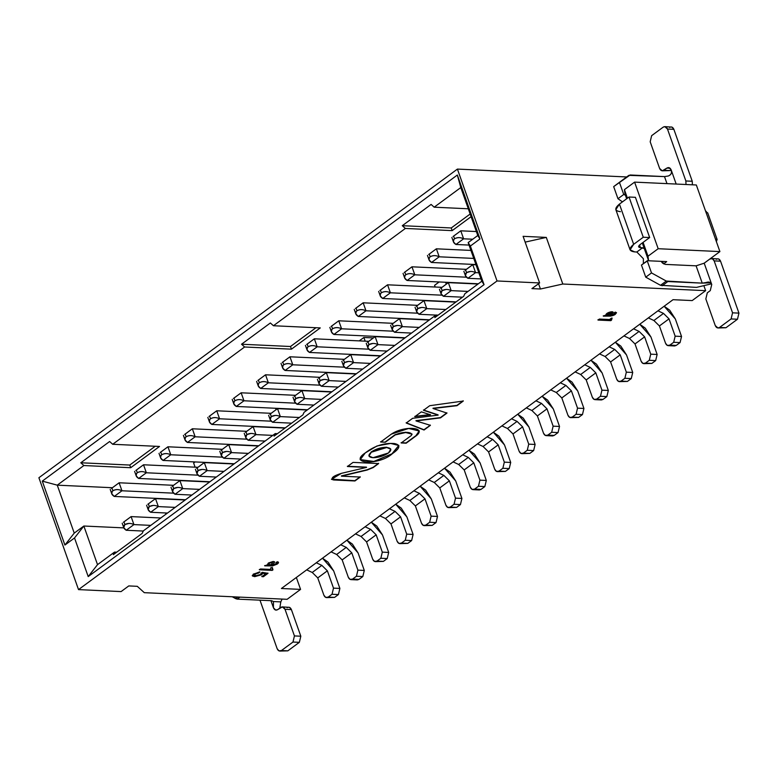 <?xml version="1.0" encoding="UTF-8"?>
<svg xmlns="http://www.w3.org/2000/svg" width="778" height="778" viewBox="0 0 778 778"><rect width="100%" height="100%" fill="white"/><g stroke="black" fill="none" stroke-linecap="round" stroke-linejoin="round"><path stroke-width="1.17" d="M468.161 242.6L477.77 235.51L468.161 242.6L470.369 246.043L479.977 238.953L477.77 235.51L460.79 187.566L434.173 207.191L468.307 208.786L434.173 207.191L460.79 187.566L477.77 235.51L479.977 238.953L470.369 246.043L468.161 242.6L481.835 281.218L468.161 242.6M471.098 216.673L452.183 230.628L405.357 228.45L273.438 325.739L320.264 327.917L291.439 349.166L244.613 346.998L112.693 444.277L159.529 446.455L130.704 467.714L83.878 465.536L57.261 485.161L112.411 487.728L57.261 485.161L83.878 465.536L80.805 462.774L109.63 441.515L112.693 444.277L244.613 346.998L241.54 344.226L270.365 322.977L273.438 325.739L405.357 228.45L402.284 225.688L431.109 204.429L434.173 207.191L431.109 204.429L402.284 225.688L405.357 228.45L452.183 230.628L471.098 216.673M193.625 463.027L195.113 461.928L193.625 463.027L195.093 467.179L193.625 463.027M359.241 340.881L363.871 337.477L373.391 337.915L363.871 337.477L359.241 340.881M434.581 285.332L439.152 281.957L434.581 285.332L435.184 287.024L434.581 285.332M275.266 433.56L277.425 433.657L275.266 433.56L143.356 530.849L275.266 433.56L274.08 436.127L275.266 433.56M304.091 412.301L436.011 315.022L438.17 315.119L436.011 315.022L304.091 412.301L302.905 414.869L274.08 436.127L302.905 414.869L304.091 412.301M464.836 293.763L481.835 281.218L484.052 284.66L470.369 246.043L484.052 284.66L88.206 576.586L74.523 537.968L64.914 545.047L42.284 481.125L457.338 175.031L479.977 238.953L457.338 175.031L460.79 187.566L457.338 175.031L42.284 481.125L57.261 485.161L74.241 533.105L83.849 526.025L123.838 527.883L83.849 526.025L97.522 564.643L114.531 552.098L116.69 552.205L114.531 552.098L97.522 564.643L88.206 576.586L484.052 284.66L481.835 281.218L464.836 293.763L463.649 296.33L434.824 317.589L436.011 315.022L434.824 317.589L463.649 296.33L464.836 293.763M453.623 236.113L460.78 230.813L476.36 231.543L460.78 230.813L453.088 236.483L453.623 236.113L454.566 238.778L453.623 236.113L453.088 236.483L460.78 230.813L463.61 238.807L455.918 244.477L469.037 245.08L455.918 244.477L463.61 238.807L472.732 239.225L463.61 238.807C460.304 237.222 457.289 237.212 454.566 238.778C452.563 240.791 453.01 242.687 455.918 244.477L453.457 241.909L453.807 239.517M429.213 254.114L436.37 248.814L470.933 250.419L436.37 248.814L428.688 254.484L429.213 254.114L430.156 256.779L429.213 254.114L428.688 254.484L436.37 248.814L439.2 256.798L431.518 262.468L475.932 264.539L431.518 262.468L439.2 256.798L473.763 258.413L439.2 256.798C435.904 255.223 432.889 255.213 430.156 256.779C428.153 258.782 428.61 260.679 431.518 262.468L429.048 259.91L429.398 257.518M404.813 272.106L411.97 266.805L466.392 269.344L411.97 266.805L404.288 272.475L404.813 272.106L405.756 274.77L404.813 272.106L404.288 272.495L411.97 266.805L414.8 274.799L407.108 280.469L478.373 283.785L407.108 280.469L414.8 274.799L466.392 277.201L414.8 274.799C411.494 273.214 408.479 273.204 405.756 274.77C403.753 276.783 404.2 278.68 407.108 280.469L404.648 277.902L404.998 275.519M380.413 290.106L387.561 284.806L441.982 287.335L387.561 284.806L379.878 290.476L380.413 290.106L381.356 292.771L380.413 290.106L379.878 290.476L387.561 284.806L390.391 292.8L382.708 298.47L456.122 301.883L382.708 298.47L390.391 292.8L441.982 295.193L390.391 292.8C387.094 291.215 384.079 291.205 381.356 292.771C379.353 294.774 379.8 296.681 382.708 298.47L380.238 295.903L380.588 293.51M356.003 308.107L363.161 302.807L417.582 305.336L363.161 302.807L355.478 308.477L356.003 308.107L356.946 310.762L356.003 308.107L355.478 308.477L363.161 302.807L365.991 310.792L358.308 316.461L429.563 319.777L358.308 316.461L365.991 310.792L417.582 313.194L365.991 310.792C362.684 309.206 359.669 309.197 356.946 310.772C354.943 312.775 355.4 314.672 358.308 316.461L355.838 313.904L356.188 311.511M331.603 326.099L338.761 320.799L393.172 323.327L338.761 320.799L331.068 326.468L331.603 326.099L332.546 328.763L331.603 326.099L331.068 326.468L338.761 320.799L341.591 328.793L333.898 334.462L405.153 337.769L333.898 334.462L341.591 328.793L393.172 331.195L341.591 328.793C338.284 327.207 335.269 327.198 332.546 328.763C330.543 330.776 330.99 332.673 333.898 334.462L331.438 331.895L331.778 329.512M307.193 344.1L314.351 338.8L368.772 341.328L314.351 338.8L306.668 344.469L307.193 344.1L308.137 346.764L307.193 344.1L306.668 344.469L314.351 338.8L317.181 346.794L309.498 352.453L380.753 355.77L309.498 352.453L317.181 346.794L368.772 349.186L317.181 346.794C313.884 345.208 310.869 345.199 308.137 346.764C306.133 348.768 306.59 350.674 309.498 352.453L307.028 349.896L307.378 347.503M282.793 362.091L289.951 356.791L344.372 359.329L289.951 356.791L282.258 362.46L282.793 362.091L283.737 364.756L282.793 362.091L282.258 362.46L289.951 356.791L292.781 364.785L285.088 370.454L356.343 373.771L285.088 370.454L292.781 364.785L344.372 367.187L292.781 364.785C289.474 363.2 286.46 363.19 283.737 364.756C281.733 366.769 282.181 368.665 285.088 370.454L282.628 367.887L282.978 365.504M258.384 380.092L265.541 374.792L319.962 377.32L265.541 374.792L257.858 380.461L258.384 380.092L259.327 382.757L258.384 380.092L257.858 380.461L265.541 374.792L268.371 382.786L260.688 388.455L331.943 391.762L260.688 388.455L268.371 382.786L319.962 385.178L268.371 382.786C265.074 381.201 262.06 381.191 259.327 382.757C257.324 384.77 257.781 386.666 260.688 388.455L258.218 385.888L258.568 383.496M233.983 398.093L241.141 392.793L295.562 395.321L241.141 392.793L233.458 398.462L233.983 398.093L234.927 400.758L233.983 398.093L233.458 398.472L241.141 392.793L243.971 400.777L236.288 406.447L307.543 409.763L236.288 406.447L243.971 400.777L295.562 403.179L243.971 400.777C240.665 399.202 237.65 399.192 234.927 400.758C232.923 402.761 233.381 404.657 236.288 406.447L233.818 403.889L234.168 401.497M209.583 416.084L216.741 410.784L271.152 413.312L216.741 410.784L209.049 416.454L209.583 416.084L210.527 418.749L209.583 416.084L209.049 416.454L216.741 410.784L219.571 418.778L211.879 424.448L285.293 427.861L211.879 424.448L219.571 418.778L271.152 421.18L219.571 418.778C216.265 417.193 213.25 417.183 210.527 418.749C208.523 420.762 208.971 422.658 211.879 424.448L209.418 421.88L209.759 419.498M185.174 434.085L192.331 428.785L246.752 431.313L192.331 428.785L184.649 434.455L185.174 434.085L186.117 436.75L185.174 434.085L184.649 434.455L192.331 428.785L195.161 436.779L187.479 442.449L258.734 445.755L187.479 442.449L195.161 436.779L246.752 439.171L195.161 436.779C191.865 435.194 188.85 435.184 186.117 436.75C184.114 438.753 184.571 440.659 187.479 442.449L185.008 439.881L185.358 437.489M202.144 469.416L198.098 470.573L197.155 467.909L196.63 468.278L204.313 462.609L234.003 463.989L204.313 462.609L207.143 470.602L223.976 471.39L207.143 470.602L199.46 476.272L216.294 477.05L199.46 476.272L207.143 470.602L204.313 462.609L197.155 467.909L198.098 470.573C201.016 469.037 204.031 469.046 207.143 470.602M226.554 451.415L222.498 452.582L221.555 449.917L221.03 450.287L228.713 444.617L258.403 445.998L228.713 444.617L231.543 452.611L248.386 453.389L231.543 452.611L223.86 458.271L240.694 459.059L223.86 458.271L231.543 452.611L228.713 444.617L221.555 449.917L222.498 452.582C225.416 451.036 228.431 451.046 231.543 452.611M250.954 433.424L246.908 434.581L245.965 431.916L245.43 432.286L253.122 426.616L284.972 428.094L253.122 426.616L255.952 434.61L272.786 435.388L255.952 434.61L248.26 440.28L265.104 441.058L248.26 440.28L255.952 434.61L253.122 426.616L245.965 431.916L246.908 434.581C249.826 433.045 252.84 433.054 255.952 434.61M275.354 415.423L271.308 416.58L270.365 413.925L269.84 414.285L277.522 408.625L307.213 410.006L277.522 408.625L280.352 416.609L299.345 417.494L280.352 416.609L272.67 422.279L291.662 423.164L272.67 422.279L280.352 416.609L277.522 408.625L270.365 413.925L271.308 416.58C274.226 415.044 277.24 415.053 280.352 416.609M299.763 397.432L295.718 398.589L294.774 395.924L294.24 396.294L301.932 390.624L331.623 392.005L301.932 390.624L304.762 398.618L321.596 399.396L304.762 398.618L297.07 404.288L313.913 405.066L297.07 404.288L304.762 398.618L301.932 390.624L294.774 395.924L295.718 398.589C298.626 397.043 301.64 397.052 304.762 398.618M324.163 379.431L320.118 380.588L319.175 377.923L318.649 378.293L326.332 372.623L356.023 374.004L326.332 372.623L329.162 380.617L345.996 381.405L329.162 380.617L321.479 386.287L338.313 387.065L321.479 386.287L329.162 380.617L326.332 372.623L319.175 377.923L320.118 380.588C323.035 379.051 326.05 379.061 329.162 380.617M348.573 361.43L344.518 362.597L343.575 359.932L343.049 360.302L350.732 354.632L380.432 356.013L350.732 354.632L353.562 362.616L370.406 363.404L353.562 362.616L345.879 368.286L362.713 369.073L345.879 368.286L353.562 362.616L350.732 354.632L343.575 359.932L344.518 362.597C347.435 361.05 350.45 361.06 353.562 362.616M372.973 343.438L368.928 344.596L367.984 341.931L367.449 342.301L375.142 336.631L404.832 338.012L375.142 336.631L377.972 344.625L394.806 345.403L377.972 344.625L370.279 350.295L387.123 351.072L370.279 350.295L377.972 344.625L375.142 336.631L367.984 341.931L368.928 344.596C371.845 343.059 374.86 343.069 377.972 344.625M397.373 325.437L393.328 326.595L392.384 323.93L391.859 324.3L399.542 318.63L429.232 320.011L399.542 318.63L402.372 326.624L419.216 327.412L402.372 326.624L394.689 332.294L411.523 333.081L394.689 332.294L402.372 326.624L399.542 318.63L392.384 323.93L393.328 326.595C396.245 325.058 399.26 325.068 402.372 326.624M421.783 307.436L417.737 308.603L416.794 305.939L416.259 306.308L423.952 300.639L455.801 302.117L423.952 300.639L426.782 308.633L445.775 309.508L426.782 308.633L419.089 314.293L435.933 315.08L419.089 314.293L426.782 308.633L423.952 300.639L416.794 305.939L417.737 308.603C420.645 307.057 423.66 307.067 426.782 308.633M446.183 289.445L442.137 290.602L441.194 287.938L440.669 288.307L448.352 282.638L478.042 284.019L448.352 282.638L451.182 290.632L468.016 291.41L451.182 290.632L443.499 296.301L462.492 297.186L443.499 296.301L451.182 290.632L448.352 282.638L441.194 287.938L442.137 290.602C445.055 289.066 448.07 289.076 451.182 290.632M470.593 271.444L466.547 272.611L465.604 269.947L465.069 270.306L472.752 264.646L476.019 264.792L472.752 264.646L475.582 272.631L478.849 272.786L475.582 272.631L467.899 278.3L481.018 278.913L467.899 278.3L475.582 272.631L472.752 264.646L465.604 269.947L466.547 272.611C469.455 271.065 472.47 271.075 475.582 272.631M497.035 280.965L457.415 169.089L38.9 477.741L78.52 589.607L497.035 280.965L539.611 282.949L523.098 236.327L546.302 237.407L562.805 284.019L705.636 290.661L704.139 286.44L705.636 290.661L692.187 300.58L673.028 299.695L281.412 588.499L300.571 589.393L287.111 599.313L144.29 592.671L137.288 586.32L128.778 585.922L121.086 591.591L78.52 589.607L38.9 477.741L457.415 169.089L626.669 176.956L457.415 169.089L497.035 280.965L78.52 589.607L121.086 591.591L128.778 585.922L137.288 586.32L144.29 592.671L287.111 599.313L300.571 589.393L296.35 577.48L300.571 589.393L281.412 588.499L673.028 299.695L692.187 300.58L705.636 290.661L562.805 284.019L546.302 237.407L525.15 242.123L546.302 237.407L523.098 236.327L539.611 282.949L531.919 288.609L540.438 289.008L562.805 284.019L540.438 289.008L538.561 283.717L540.438 289.008L531.919 288.609L539.611 282.949L497.035 280.965M470.155 214.018L451.24 227.964L452.183 230.628L451.24 227.964L402.284 225.688L451.24 227.964L470.155 214.018M320.264 327.917L273.438 325.739L270.365 322.977L241.54 344.226L244.613 346.998L291.439 349.166L320.264 327.917M315.985 327.713L290.495 346.502L291.439 349.166L290.495 346.502L241.54 344.226L290.495 346.502L315.985 327.713M143.356 530.849L142.17 533.407L113.345 554.665L114.531 552.098L113.345 554.665L142.17 533.407L143.356 530.849M611.031 312.649L607.336 314.613L610.818 312.552M454.566 238.778C457.454 237.241 460.469 237.251 463.61 238.807L460.78 230.813L453.088 236.483M430.156 256.779C433.054 255.242 436.069 255.252 439.2 256.798L436.37 248.814L428.688 254.484M405.756 274.77C408.644 273.234 411.659 273.243 414.8 274.799L411.97 266.805L404.288 272.475M381.356 292.771C384.244 291.235 387.259 291.244 390.391 292.8L387.561 284.806L379.878 290.476M356.946 310.772C359.835 309.236 362.849 309.245 365.991 310.792L363.161 302.807L355.478 308.477M332.546 328.763C335.435 327.227 338.449 327.237 341.591 328.793L338.761 320.799L331.068 326.468M308.137 346.764C311.035 345.228 314.049 345.238 317.181 346.794L314.351 338.8L306.668 344.469M283.737 364.756C286.625 363.229 289.64 363.229 292.781 364.785L289.951 356.791L282.258 362.46M259.327 382.757C262.225 381.22 265.24 381.23 268.371 382.786L265.541 374.792L257.858 380.461M234.927 400.758C237.815 399.221 240.83 399.231 243.971 400.777L241.141 392.793L233.458 398.462M210.527 418.749C213.415 417.212 216.43 417.222 219.571 418.778L216.741 410.784L209.049 416.454M186.117 436.75C189.015 435.213 192.03 435.223 195.161 436.779L192.331 428.785L184.649 434.455M198.098 470.573C196.066 472.518 196.513 474.424 199.46 476.272L196.96 473.627L198.098 470.573M197.155 467.909L196.63 468.278M222.498 452.582C220.466 454.527 220.923 456.423 223.86 458.271L221.36 455.636L222.498 452.582M221.555 449.917L221.03 450.287M246.908 434.581C244.876 436.526 245.323 438.422 248.26 440.28L245.76 437.635L246.908 434.581M245.965 431.916L245.43 432.286M271.308 416.58C269.276 418.535 269.723 420.431 272.67 422.279L270.17 419.634L271.308 416.58M270.365 413.925L269.84 414.285M295.718 398.589C293.676 400.534 294.133 402.43 297.07 404.288L294.57 401.643L295.718 398.589M294.774 395.924L294.24 396.294M320.118 380.588C318.085 382.533 318.533 384.439 321.479 386.287L318.98 383.642L320.118 380.588M319.175 377.923L318.649 378.293M344.518 362.597C342.485 364.542 342.942 366.438 345.879 368.286L343.38 365.65L344.518 362.597M343.575 359.932L343.049 360.302M368.928 344.596C366.895 346.541 367.342 348.437 370.279 350.295L367.78 347.649L368.928 344.596M367.984 341.931L367.449 342.301M393.328 326.595C391.295 328.54 391.752 330.446 394.689 332.294L392.19 329.648L393.328 326.595M392.384 323.93L391.859 324.3M417.737 308.603C415.695 310.548 416.152 312.445 419.089 314.293L416.59 311.657L417.737 308.603M416.794 305.939L416.259 306.308M442.137 290.602C440.105 292.547 440.552 294.444 443.499 296.301L441 293.656L442.137 290.602M441.194 287.938L440.669 288.307M466.547 272.611C464.505 274.556 464.962 276.453 467.899 278.3L465.4 275.655L466.547 272.611M465.604 269.947L465.069 270.306M696.329 184.989L719.903 251.586L703.73 263.509L719.903 251.586L658.178 248.717L647.996 256.225L648.619 260.776L666.707 261.612L663.624 263.888L666.707 261.612L648.619 260.776L642.307 242.96L648.619 260.776L647.996 256.225L643.095 242.376L647.996 256.225L658.178 248.717L719.903 251.586L696.329 184.989L634.595 182.12L696.329 184.989M616.458 312.678L610.399 315.839L603.339 316.14L605.984 314.964C605.595 312.416 615.651 310.169 612.529 313.32L611.323 314.983L612.889 315.012C614.776 314.127 615.126 313.476 613.92 313.067C615.233 313.359 614.883 314.011 612.889 315.012L611.226 314.711L612.879 312.056L612.529 313.32L612.947 312.182L603.339 316.14L610.497 316.101L616.536 312.707L615.223 312.104L613.92 313.067L614.659 313.184M613.92 313.067L615.223 312.104C616.721 313.845 615.145 315.178 610.497 316.101L605.226 315.596L610.497 316.101L612.461 315.528M605.226 315.596L603.251 315.878L605.226 315.596M611.508 320.137L610.701 320.39L612.004 317.998L610.798 320.662L598.019 320.069L599.381 319.058L609.534 319.534L611.304 318.221L612.091 318.26L611.508 320.137L612.091 318.26L611.304 318.221L609.534 319.534L599.381 319.058L598.019 320.069L610.798 320.662L611.508 320.137L610.886 319.622M610.701 320.39L597.932 319.797L610.701 320.39M625.035 194.179L624.413 189.638L634.595 182.12L658.178 248.717L634.595 182.12L624.413 189.638L626.66 198.769L625.035 194.179M612.947 315.362L615.155 314.127M615.583 313.797L616.195 313.213M696.466 287.393L660.522 285.302L645.74 277.172L641.451 265.055L645.74 277.172L660.522 285.302L696.466 287.393L711.462 283.844L696.466 287.393M643.357 263.645L643.396 258.724L636.832 252.004L634.702 251.907L636.832 252.004L643.396 258.724L643.357 263.645M622.458 201.862L617.965 198.73L613.677 186.613L623.09 179.601L613.677 186.613L617.965 198.73L622.458 201.862M666.989 183.627L664.5 176.596L628.857 175.351L619.434 182.363L623.732 194.481L625.395 195.19L623.732 194.481L617.965 198.73L623.732 194.481L619.434 182.363L613.677 186.613L630.131 174.992L664.5 176.596L668.273 176.013L664.5 176.596L666.989 183.627M620.455 211.684C614.649 210.935 614.309 208.407 619.424 204.099L629.032 197.019L635.412 197.311L649.659 237.533L640.051 244.623L638.582 246.684L640.469 247.657L639.535 245.031L640.469 247.657L644.252 248.464L642.599 247.754L636.832 252.004L642.599 247.754L640.469 247.657C638.145 247.355 638.009 246.344 640.051 244.623L649.659 237.533L643.27 237.241L633.662 244.321C628.546 248.629 628.896 251.158 634.702 251.907L630.083 249.855L633.662 244.321L619.424 204.099L615.836 209.632L630.083 249.855M648.424 260.222L647.218 260.805L651.507 272.922L666.289 281.053L702.233 283.143L696.096 265.823L665.239 264.394L661.144 261.359L662.564 263.12L665.239 264.394L696.096 265.823L704.197 263.188L709.867 259.006L704.197 263.188L696.096 265.823L702.233 283.143L667.864 281.539L662.097 285.789L667.864 281.539L666.289 281.053L660.522 285.302L666.289 281.053L651.507 272.922L645.74 277.172L651.507 272.922L647.218 260.805L641.451 265.055L648.424 260.222M627.438 198.186L624.413 189.638L627.438 198.186M707.785 213.094L705.617 211.227M715.507 239.167L717.121 239.439L716.382 241.637M610.779 313.894L609.913 315.148L607.365 314.75L611.168 312.999L610.779 313.894C610.273 312.231 609.193 312.61 607.55 315.041L609.913 315.148L610.779 313.894M665.55 343.263L659.413 325.943L653.899 320.507L648.337 317.901L653.899 320.507L659.413 325.943L665.55 343.263C666.581 345.529 668.02 346.161 669.839 345.131L667.388 345.461L665.55 343.263M668.214 345.656L674.604 345.957L676.228 345.422L669.839 345.131L673.69 342.291L675.158 336.174L669.022 318.863L663.508 313.417L657.945 310.811L663.508 313.417L669.022 318.863L675.158 336.174L681.538 336.475L675.343 318.97L664.149 306.231L669.654 310.13L675.343 318.97L681.538 336.475L680.069 342.592L676.228 345.422L673.038 345.276M616.74 379.256L610.604 361.935L605.09 356.499L599.537 353.893L605.09 356.499L610.604 361.935L616.74 379.256C617.771 381.531 619.21 382.154 621.038 381.123L618.578 381.453L616.74 379.256M619.414 381.648L627.418 381.424L621.038 381.123L624.88 378.293L626.348 372.166L620.212 354.856L614.698 349.41L609.145 346.803L614.698 349.41L620.212 354.856L626.348 372.166L632.728 372.468L626.533 354.963L615.349 342.232L620.844 346.122L626.533 354.963L632.728 372.468L631.259 378.585L627.418 381.424L624.228 381.269M567.93 415.248L561.804 397.937L556.28 392.491L550.727 389.885L556.28 392.491L561.804 397.937L567.93 415.248C568.971 417.523 570.4 418.146 572.229 417.115L569.778 417.455L567.93 415.248M570.605 417.65L578.608 417.416L572.229 417.115L576.07 414.285L577.539 408.158L571.402 390.848L565.888 385.411L560.335 382.805L565.888 385.411L571.402 390.848L577.539 408.158L583.928 408.46L577.723 390.955L566.54 378.225L572.044 382.115L577.723 390.955L583.928 408.46L582.459 414.577L578.608 417.416L575.419 417.271M519.12 451.24L512.994 433.93L507.48 428.484L501.917 425.877L507.48 428.484L512.994 433.93L519.12 451.24C520.161 453.516 521.591 454.138 523.419 453.117L520.968 453.448L519.12 451.24M521.795 453.642L529.808 453.409L523.419 453.117L527.26 450.277L528.729 444.16L522.602 426.84L517.078 421.404L511.525 418.797L517.078 421.404L522.602 426.84L528.729 444.16L535.118 444.452L528.914 426.947L517.73 414.217L523.234 418.107L528.914 426.947L535.118 444.452L533.65 450.579L529.808 453.409L526.609 453.263M470.311 487.242L464.184 469.922L458.67 464.485L453.107 461.879L458.67 464.485L464.184 469.922L470.311 487.242C471.351 489.508 472.781 490.13 474.609 489.109L472.158 489.44L470.311 487.242M472.985 489.634L479.374 489.936L480.999 489.401L474.609 489.109L478.451 486.269L479.919 480.152L473.792 462.842L468.278 457.396L462.716 454.79L468.278 457.396L473.792 462.842L479.919 480.152L486.308 480.444L480.114 462.939L468.92 450.209L474.424 454.109L480.114 462.939L486.308 480.444L484.84 486.571L480.999 489.401L477.799 489.255M421.511 523.234L415.374 505.914L409.86 500.478L404.297 497.871L409.86 500.478L415.374 505.914L421.511 523.234C422.542 525.51 423.971 526.132 425.799 525.101L423.349 525.432L421.511 523.234M424.175 525.627L432.189 525.403L425.799 525.101L429.651 522.271L431.109 516.145L424.983 498.834L419.468 493.388L413.906 490.782L419.468 493.388L424.983 498.834L431.109 516.145L437.499 516.446L431.304 498.941L420.11 486.211L425.615 490.101L431.304 498.941L437.499 516.446L436.03 522.563L432.189 525.403L428.999 525.247M397.101 541.225L390.974 523.915L385.45 518.469L379.897 515.863L385.45 518.469L390.974 523.915L397.101 541.225C398.142 543.501 399.571 544.123 401.399 543.102L398.949 543.433L397.101 541.225M399.775 543.628L407.789 543.394L401.399 543.102L405.241 540.263L406.709 534.146L400.582 516.825L395.059 511.389L389.506 508.783L395.059 511.389L400.582 516.825L406.709 534.146L413.099 534.437L406.894 516.932L395.71 504.202L401.215 508.092L406.894 516.932L413.099 534.437L411.63 540.564L407.789 543.394L404.589 543.248M445.911 505.233L439.774 487.923L434.26 482.477L428.707 479.87L434.26 482.477L439.774 487.923L445.911 505.233C446.951 507.509 448.381 508.131 450.209 507.1L447.758 507.441L445.911 505.233M448.585 507.635L456.589 507.402L450.209 507.1L454.051 504.27L455.519 498.153L449.383 480.833L443.868 475.397L438.315 472.791L443.868 475.397L449.383 480.833L455.519 498.153L461.908 498.445L455.704 480.94L444.52 468.21L450.024 472.1L455.704 480.94L461.908 498.445L460.44 504.572L456.589 507.402L453.399 507.256M494.72 469.241L488.584 451.93L483.07 446.484L477.517 443.878L483.07 446.484L488.584 451.93L494.72 469.241C495.751 471.517 497.191 472.139 499.019 471.108L496.559 471.439L494.72 469.241M497.395 471.633L505.399 471.41L499.019 471.108L502.86 468.278L504.329 462.151L498.192 444.841L492.678 439.395L487.116 436.789L492.678 439.395L498.192 444.841L504.329 462.151L510.708 462.453L504.514 444.948L493.33 432.218L498.824 436.108L504.514 444.948L510.708 462.453L509.24 468.57L505.399 471.41L502.209 471.254M543.53 433.249L537.394 415.929L531.88 410.492L526.317 407.886L531.88 410.492L537.394 415.929L543.53 433.249C544.561 435.524 545.991 436.147 547.819 435.116L545.368 435.447L543.53 433.249M546.195 435.641L552.584 435.943L554.208 435.408L547.819 435.116L551.67 432.286L553.139 426.159L547.002 408.849L541.488 403.403L535.925 400.796L541.488 403.403L547.002 408.849L553.139 426.159L559.518 426.461L553.323 408.956L542.13 396.226L547.634 400.116L553.323 408.956L559.518 426.461L558.05 432.578L554.208 435.408L551.019 435.262M592.33 397.247L586.204 379.936L580.689 374.49L575.127 371.894L580.689 374.49L586.204 379.936L592.33 397.247C593.371 399.522 594.8 400.145 596.629 399.124L594.178 399.454L592.33 397.247M595.005 399.649L601.394 399.95L603.018 399.415L596.629 399.124L600.47 396.284L601.939 390.167L595.812 372.856L590.298 367.411L584.735 364.804L590.298 367.411L595.812 372.856L601.939 390.167L608.328 390.459L602.133 372.954L590.94 360.224L596.444 364.114L602.133 372.954L608.328 390.459L606.859 396.586L603.018 399.415L599.819 399.27M641.14 361.255L635.013 343.944L629.499 338.498L623.937 335.892L629.499 338.498L635.013 343.944L641.14 361.255C642.181 363.53 643.61 364.153 645.439 363.122L642.988 363.462L641.14 361.255M643.814 363.657L651.828 363.423L645.439 363.122L649.28 360.292L650.748 354.175L644.622 336.855L639.108 331.418L633.545 328.812L639.108 331.418L644.622 336.855L650.748 354.175L657.138 354.467L650.933 336.962L639.749 324.231L645.254 328.121L650.933 336.962L657.138 354.467L655.669 360.593L651.828 363.423L648.628 363.277M708.641 282.083L706.006 282.56L710.615 282.774L702.233 283.143L706.006 282.56C708.865 281.49 710.781 282.132 711.744 284.495L704.197 263.188L711.744 284.495L710.275 290.622L707.299 292.82L705.831 298.937L715.264 325.574C716.305 327.849 717.734 328.472 719.562 327.441L731.087 318.941L732.555 312.824L714.165 260.883C713.125 258.607 711.695 257.985 709.867 259.006L712.317 258.675L714.165 260.883L720.554 261.175L718.707 258.977L711.491 258.481M623.1 179.592L628.857 175.351M669.566 127.456C671.395 126.425 672.824 127.047 673.865 129.323L692.255 181.264L685.865 180.973L667.475 129.031C666.435 126.756 665.005 126.133 663.177 127.154L651.643 135.664L650.184 141.781L659.608 168.418C660.648 170.693 662.078 171.316 663.906 170.285L670.296 170.586L671.181 169.935L676.179 184.055L671.19 169.964C672.066 172.872 671.103 174.894 668.273 176.013C671.083 174.865 672.056 172.842 671.19 169.964L668.895 167.61L666.892 168.097L670.082 168.243L666.892 168.097C668.72 167.066 670.15 167.688 671.19 169.964L670.296 170.586L667.106 170.44M669.022 318.863L659.413 325.943L669.022 318.863M663.508 313.417L653.899 320.507L663.508 313.417M680.069 342.592L681.538 336.475L675.158 336.174L673.69 342.291L680.069 342.592L673.69 342.291L669.839 345.131L676.228 345.422L680.069 342.592M610.604 361.945L620.212 354.856L610.604 361.935M614.698 349.41L605.09 356.499L614.698 349.41M631.259 378.585L632.728 372.468L626.348 372.166L624.88 378.293L631.259 378.585L624.88 378.293L621.038 381.123L627.418 381.424L631.259 378.585M571.402 390.848L561.804 397.937L571.412 390.848M565.888 385.411L556.28 392.491L565.888 385.411M582.459 414.577L583.928 408.46L577.539 408.158L576.07 414.285L582.459 414.577L576.07 414.285L572.229 417.115L578.608 417.416L582.459 414.577M522.602 426.84L512.994 433.93L522.602 426.84M517.078 421.404L507.48 428.484L517.078 421.404M533.65 450.579L535.118 444.452L528.729 444.16L527.26 450.277L533.65 450.579L527.26 450.277L523.419 453.117L529.808 453.409L533.65 450.579M473.792 462.842L464.184 469.922L473.792 462.842M468.278 457.396L458.67 464.485L468.278 457.396M484.84 486.571L486.308 480.444L479.919 480.152L478.451 486.269L484.84 486.571L478.451 486.269L474.609 489.109L480.999 489.401L484.84 486.571M415.374 505.924L424.983 498.834L415.374 505.914M419.468 493.388L409.86 500.478L419.468 493.388M436.03 522.563L437.499 516.446L431.109 516.145L429.651 522.271L436.03 522.563L429.651 522.271L425.799 525.101L432.189 525.403L436.03 522.563M400.582 516.825L390.974 523.915L400.582 516.835M395.059 511.389L385.45 518.469L395.059 511.389M411.63 540.564L413.099 534.437L406.709 534.146L405.241 540.263L411.63 540.564L405.241 540.263L401.399 543.102L407.789 543.394L411.63 540.564M449.383 480.833L439.774 487.923L449.383 480.833M443.868 475.397L434.26 482.477L443.868 475.397M460.44 504.572L461.908 498.445L455.519 498.153L454.051 504.27L460.44 504.572L454.051 504.27L450.209 507.1L456.589 507.402L460.44 504.572M498.192 444.841L488.584 451.93L498.192 444.841M492.678 439.395L483.07 446.484L492.678 439.395M509.24 468.57L510.708 462.453L504.329 462.151L502.86 468.278L509.24 468.57L502.86 468.278L499.019 471.108L505.399 471.41L509.24 468.57M547.002 408.849L537.394 415.929L547.002 408.849M541.488 403.403L531.88 410.492L541.488 403.403M558.05 432.578L559.518 426.461L553.139 426.159L551.67 432.286L558.05 432.578L551.67 432.286L547.819 435.116L554.208 435.408L558.05 432.578M595.812 372.856L586.204 379.936L595.812 372.856M590.298 367.411L580.689 374.49L590.298 367.411M606.859 396.586L608.328 390.459L601.939 390.167L600.47 396.284L606.859 396.586L600.47 396.284L596.629 399.124L603.018 399.415L606.859 396.586M644.622 336.855L635.013 343.944L644.622 336.855M639.108 331.418L629.499 338.498L639.108 331.418M655.669 360.593L657.138 354.467L650.748 354.175L649.28 360.292L655.669 360.593L649.28 360.292L645.439 363.122L651.828 363.423L655.669 360.593M716.256 259.307C718.084 258.277 719.514 258.899 720.554 261.175L738.944 313.116L737.476 319.233L725.942 327.742L722.752 327.596M717.938 327.976L725.942 327.742L719.562 327.441L717.938 327.976L715.264 325.574L705.831 298.937L707.299 292.82L710.275 290.622L711.744 284.495M643.27 237.241L649.659 237.533L635.412 197.311L629.032 197.019L643.27 237.241L629.032 197.019L619.424 204.099L633.662 244.321L643.27 237.241M692.255 181.264L692.381 184.814L692.255 181.264L673.865 129.323L672.017 127.125L664.801 126.629L667.475 129.031L673.865 129.323L667.475 129.031L685.865 180.973L686.001 184.512L685.865 180.973L692.255 181.264M662.282 170.82L670.296 170.586L663.906 170.285L666.892 168.097L662.282 170.82L659.608 168.418L650.184 141.781L651.643 135.664L663.177 127.154L664.801 126.629M737.476 319.233L731.087 318.941L719.562 327.441L725.942 327.742L737.476 319.233L738.944 313.116L732.555 312.824L731.087 318.941L737.476 319.233M732.555 312.824L738.944 313.116L720.554 261.175L714.165 260.883L732.555 312.824M165.938 514.19L165.5 512.955L165.938 514.19M177.744 487.417L173.698 488.574L172.755 485.91L172.22 486.279L179.912 480.61L209.603 481.99L179.912 480.61L182.742 488.603L199.576 489.381L182.742 488.603L175.05 494.273L191.884 495.051L175.05 494.273L182.742 488.603L179.912 480.61L172.755 485.91L173.698 488.574C176.606 487.038 179.621 487.047 182.742 488.603M153.334 505.408L149.288 506.575L148.345 503.911L147.82 504.28L155.503 498.61L185.193 499.991L155.503 498.61L158.333 506.595L175.167 507.382L158.333 506.595L150.65 512.264L167.484 513.052L150.65 512.264L158.333 506.595L155.503 498.61L148.345 503.911L149.288 506.575C152.206 505.029 155.221 505.039 158.333 506.595M128.934 523.409L124.888 524.567L123.945 521.902L123.41 522.271L131.103 516.602L160.793 517.983L131.103 516.602L133.933 524.596L150.767 525.374L133.933 524.596L126.24 530.265L143.259 531.053L126.24 530.265L133.933 524.596L131.103 516.602L123.945 521.902L124.888 524.567C127.806 523.03 130.821 523.04 133.933 524.596M111.964 488.078L119.122 482.778L173.543 485.307L119.122 482.778L111.439 488.448L111.964 488.078L112.907 490.743L111.964 488.078L111.439 488.467L119.122 482.778L121.952 490.772L114.269 496.432L185.524 499.748L114.269 496.432L121.952 490.772L173.543 493.164L121.952 490.772C118.645 489.187 115.63 489.177 112.907 490.743C110.904 492.746 111.361 494.643 114.269 496.432L111.799 493.874L112.149 491.482M136.364 470.077L143.522 464.777L197.943 467.306L143.522 464.777L135.839 470.447L136.364 470.077L137.307 472.742L136.364 470.077L135.839 470.447L143.522 464.777L146.352 472.771L138.669 478.441L209.924 481.747L138.669 478.441L146.352 472.771L197.943 475.173L146.352 472.771C143.055 471.186 140.04 471.176 137.307 472.742C135.304 474.755 135.761 476.651 138.669 478.441L136.199 475.873L136.549 473.481M160.774 452.086L167.931 446.786L222.352 449.314L167.931 446.786L160.239 452.446L160.774 452.086L161.717 454.741L160.774 452.086L160.239 452.446L167.931 446.786L170.761 454.77L163.069 460.44L234.324 463.756L163.069 460.44L170.761 454.77L222.352 457.172L170.761 454.77C167.455 453.185 164.44 453.175 161.717 454.741C159.714 456.754 160.161 458.65 163.069 460.44L160.608 457.882L160.958 455.49M159.529 446.455L112.693 444.277L109.63 441.515L80.805 462.774L83.878 465.536L130.704 467.714L159.529 446.455M155.24 446.251L129.761 465.05L130.704 467.714L129.761 465.05L80.805 462.774L129.761 465.05L155.24 446.251M83.849 526.025L74.241 533.105L64.914 545.047L74.523 537.968L83.849 526.025L74.523 537.968L88.206 576.586L97.522 564.643L83.849 526.025M74.241 533.105L57.261 485.161L42.284 481.125L64.914 545.047L74.241 533.105M173.698 488.574C171.656 490.519 172.113 492.416 175.05 494.273L172.551 491.628L173.698 488.574M172.755 485.91L172.22 486.279M149.288 506.575C147.256 508.52 147.703 510.417 150.65 512.264L148.151 509.629L149.288 506.575M148.345 503.911L147.82 504.28M124.888 524.567C122.846 526.511 123.303 528.408 126.24 530.265L123.741 527.62L124.888 524.567M123.945 521.902L123.41 522.271M112.907 490.743C115.796 489.206 118.81 489.216 121.952 490.772L119.122 482.778L111.439 488.448M137.307 472.742C140.205 471.205 143.22 471.215 146.352 472.771L143.522 464.777L135.839 470.447M161.717 454.741C164.605 453.214 167.62 453.224 170.761 454.77L167.931 446.786L160.239 452.446M271.6 600.713L237.241 599.118L232.262 596.755L235.656 598.632L237.844 597.018L235.656 598.632L237.241 599.118L239.945 597.115L237.241 599.118L271.6 600.713L273.457 601.55L280.8 601.89L282.093 599.079L280.8 601.89L279.817 608.036L280.8 601.89L273.457 601.55L271.61 600.713M270.939 600.684L273.438 607.744L273.457 601.55L273.438 607.744L275.723 610.088L277.727 609.612C275.898 610.642 274.469 610.01 273.438 607.744L270.939 600.684M287.092 607.715C288.92 606.684 290.359 607.307 291.39 609.582L300.823 636.219L299.355 642.336L287.831 650.846L284.631 650.69M279.817 651.069L287.831 650.846L281.441 650.544L287.831 650.846L299.355 642.336L292.975 642.045L299.355 642.336L300.823 636.219L294.434 635.918L300.823 636.219L291.39 609.582L285.011 609.281L294.434 635.918L292.975 642.045L281.441 650.544L278.991 650.875L277.143 648.677L259.969 600.169L277.143 648.677C278.184 650.953 279.613 651.575 281.441 650.544L292.975 642.045L294.434 635.918L285.011 609.281C283.97 607.005 282.54 606.383 280.712 607.414L277.727 609.612L282.336 606.889L285.011 609.281L291.39 609.582L289.542 607.375L282.336 606.889M372.701 559.226L366.564 541.916L361.05 536.47L355.488 533.864L361.05 536.47L366.564 541.916L372.701 559.226C373.732 561.502 375.171 562.124 376.999 561.094L374.539 561.434L372.701 559.226M375.366 561.628L383.379 561.395L376.999 561.094L380.841 558.264L382.309 552.137L376.173 534.826L370.659 529.38L365.096 526.774L370.659 529.38L376.173 534.826L382.309 552.137L388.689 552.438L382.494 534.933L371.31 522.203L376.805 526.093L382.494 534.933L388.689 552.438L387.22 558.555L383.379 561.395L380.189 561.249M323.891 595.219L317.755 577.908L312.241 572.462L306.688 569.856L312.241 572.462L317.755 577.908L323.891 595.219C324.922 597.494 326.361 598.117 328.19 597.096L325.739 597.426L323.891 595.219M326.566 597.621L334.569 597.387L328.19 597.096L332.031 594.256L333.499 588.139L327.363 570.819L321.849 565.382L316.296 562.776L321.849 565.382L327.363 570.819L333.499 588.139L339.879 588.431L333.684 570.926L322.5 558.196L327.995 562.086L333.684 570.926L339.879 588.431L338.42 594.557L334.569 597.387L331.379 597.241M348.291 577.227L342.164 559.907L336.65 554.471L331.088 551.865L336.65 554.471L342.164 559.907L348.291 577.227C349.332 579.493 350.761 580.125 352.59 579.095L350.139 579.425L348.291 577.227M350.966 579.62L357.355 579.921L358.979 579.386L352.59 579.095L356.431 576.255L357.899 570.138L351.773 552.827L346.259 547.381L340.696 544.775L346.259 547.381L351.773 552.827L357.899 570.138L364.289 570.439L358.084 552.934L346.9 540.204L352.405 544.094L358.084 552.934L364.289 570.439L362.82 576.556L358.979 579.386L355.779 579.24M376.173 534.826L366.564 541.916L376.173 534.826M370.659 529.38L361.05 536.47L370.659 529.38M387.22 558.555L388.689 552.438L382.309 552.137L380.841 558.264L387.22 558.555L380.841 558.264L376.999 561.094L383.379 561.395L387.22 558.555M327.363 570.819L317.755 577.908L327.363 570.819M321.849 565.382L312.241 572.462L321.849 565.382M338.42 594.557L339.879 588.431L333.499 588.139L332.031 594.256L338.42 594.557L332.031 594.256L328.19 597.096L334.569 597.387L338.42 594.557M351.773 552.827L342.164 559.907L351.773 552.827M346.259 547.381L336.65 554.471L346.259 547.381M362.82 576.556L364.289 570.439L357.899 570.138L356.431 576.255L362.82 576.556L356.431 576.255L352.59 579.095L358.979 579.386L362.82 576.556M268.925 564.731L269.353 563.253L272.164 562.319L272.135 563.573L270.88 564.964L270.306 564.935L272.135 563.573L272.164 562.319L269.353 563.253L268.925 564.731L270.306 564.935L268.566 564.274M275.986 562.572L277.308 561.765C278.971 562.047 278.923 562.834 277.143 564.128L272.563 565.898L268.877 565.499L272.563 565.898L277.143 564.128L278.407 562.222L277.046 563.856L272.465 565.625L264.734 565.859L267.282 564.867L268.4 562.99L273.331 561.434L274.362 562.747L272.115 565.023L276.005 563.943L275.986 562.572L276.005 563.943L272.115 565.023L274.362 562.747L274.566 561.842L274.362 562.747L273.331 561.434L268.4 562.99L267.282 564.867L264.734 565.859L272.563 565.898L277.143 564.128L278.475 562.348L277.308 561.765L275.986 562.572L276.686 562.727M274.362 562.747L274.537 561.706M268.877 565.499L264.637 565.587L268.877 565.499M272.407 567.736L270.89 567.668L270.511 569.428L260.523 568.961L259.385 569.797L272.212 570.391L272.942 569.856L272.407 567.736L272.942 569.856L272.212 570.391L259.385 569.797L260.523 568.961L270.511 569.428L270.89 567.668L272.407 567.736M272.203 567.726L272.232 568.99M272.845 569.593L272.115 570.128L259.298 569.535L272.115 570.128L272.845 569.593L272.31 567.473M261.068 573.143L260.63 574.436L262.322 572.365L267.992 573.328L263.402 576.712L267.895 573.065L263.402 576.712L261.904 576.644L265.59 573.931L262.556 573.133L261.709 574.728L262.653 573.405L261.709 574.728L254.707 576.644L261.709 574.728L254.707 576.644L252.432 575.973L254.707 576.644L252.237 575.574L254.61 576.381L261.612 574.456L262.556 573.133L265.59 573.931L261.904 576.644L263.402 576.712L267.992 573.328L262.322 572.365L261.175 573.123M253.307 574.115L252.432 575.973L253.307 574.115L259.833 572.093L253.307 574.115M258.782 572.978L259.833 572.093L254.601 574.174L258.782 572.978M259.735 571.83L254.503 573.901L253.91 574.845L254.503 573.901L259.735 571.83M255.768 575.759L253.998 575.107L254.601 574.174L255.768 575.759L260.63 574.436L255.768 575.759M263.314 576.449L261.807 576.372L263.314 576.449M268.828 564.458L269.256 562.98L272.747 562.338L269.256 562.98L268.828 564.458M272.164 562.319L272.757 562.475M446.28 284.155L445.609 282.258L446.28 284.155M365.174 341.163L363.871 337.477L365.174 341.163M275.538 408.275L276.044 409.705L275.538 408.275M388.455 452.981C392.063 449.879 391.49 448.06 386.754 447.506C381.132 447.613 375.978 449.188 371.281 452.232C367.683 455.334 368.257 457.163 372.993 457.707C378.614 457.61 383.768 456.034 388.455 452.981L372.993 457.707L368.957 456.005L371.281 452.232L386.754 447.506L390.789 449.207L388.455 452.981M392.452 453.593C379.839 465.448 347.795 464.398 365.281 452.903C374.51 445.843 384.215 442.721 394.397 443.538C400.913 444.841 400.271 448.196 392.452 453.593L398.851 445.512L390.663 443.421L376.999 445.969L365.271 452.913L360.185 459.71L373.732 461.743L392.452 453.593L373.81 461.461L360.146 459.584L373.81 461.461L392.452 453.593M414.849 416.668L421.365 411.863L430.516 414.82L414.849 416.668L430.516 414.82L421.365 411.863L414.849 416.668M440.504 417.874L416.065 420.937L430.399 425.333L416.065 420.937L440.504 417.874L446.971 413.089L440.504 417.874M430.409 425.333L424.059 430.02L406.233 423.018L412.632 418.301L438.14 415.112L423.514 410.278L429.719 405.708L463.28 401.04L456.997 405.678M463.182 400.777L457.007 405.678L433.074 408.508L446.971 413.089L433.074 408.508L457.007 405.678L463.28 401.04L429.719 405.708L423.514 410.278L438.14 415.112L412.632 418.301L406.233 423.018L424.059 430.02L430.399 425.333M385.324 442.225L380.666 442.011L391.422 434.085C404.589 425.158 428.377 427.239 415.481 436.322L406.155 443.197L401.195 442.964L411.212 435.583C413.954 431.8 402.771 431.129 395.243 434.912L385.324 442.225L380.578 441.748L385.324 442.225L395.243 434.912L405.688 432.519L412.087 434.173L411.212 435.583L401.195 442.964L406.155 443.197L415.481 436.322L419.303 431.012L408.674 428.464L391.422 434.085L380.666 442.011L385.324 442.225M372.866 467.704L367.148 470.029L341.474 476.165L360.263 477.04L354.943 480.969L333.684 479.977C330.29 478.276 332.867 476.058 341.406 473.345L366.555 467.403L347.445 466.518L353.056 462.385L378.623 463.571L373.012 467.704L378.623 463.571L353.056 462.385L347.445 466.518L366.555 467.403L341.406 473.345L331.477 479.287L333.684 479.977L354.943 480.969L360.263 477.04L341.474 476.165L367.148 470.029L372.779 467.432L367.148 470.029L341.377 475.903L367.06 469.766L372.779 467.432M372.915 467.442L378.526 463.299L373.012 467.704M360.175 476.778L354.943 480.969L333.684 479.977L331.447 479.141L354.846 480.697L360.175 476.778M366.467 467.14L347.358 466.255L366.467 467.14M419.254 430.876L415.481 436.322L406.155 443.197L401.098 442.701L406.058 442.935L415.384 436.05M412.029 434.046L405.591 432.247L395.156 434.649L385.236 441.962L395.156 434.649L405.737 432.257L412.029 434.046M438.043 414.839L423.426 410.006L438.043 414.839M457.007 405.678L432.986 408.236L456.91 405.406L460.051 403.092M446.873 412.826L440.406 417.601L415.967 420.665L440.406 417.601L443.645 415.219M430.302 425.07L424.059 430.02L406.145 422.755L423.971 429.748L427.132 427.414M430.419 414.548L414.762 416.395L430.419 414.548M398.803 445.376L392.355 453.331L398.803 445.376M368.908 455.869L371.194 451.969C375.881 448.916 381.035 447.34 386.656 447.243L390.741 449.081L386.656 447.243L371.194 451.969L368.908 455.869M453.457 241.909L451.862 237.407M429.048 259.91L427.453 255.408M404.648 277.902L403.053 273.399M380.248 295.903L378.653 291.4M355.838 313.904L354.243 309.401M331.438 331.895L329.843 327.392M307.028 349.896L305.433 345.393M282.628 367.897L281.033 363.384M258.218 385.888L256.623 381.385M233.818 403.889L232.223 399.386M209.418 421.88L207.823 417.378M185.008 439.881L183.413 435.379M195.404 469.231L196.98 473.685M219.804 451.23L221.38 455.684M244.214 433.239L245.79 437.693M268.614 415.238L270.19 419.692M293.024 397.247L294.599 401.691M317.424 379.246L318.999 383.7M341.824 361.245L343.409 365.699M366.234 343.254L367.809 347.698M390.634 325.253L392.209 329.707M415.044 307.252L416.619 311.706M439.444 289.26L441.019 293.714M463.853 271.259L465.429 275.713M706.152 211.353L705.588 211.159M707.708 212.88L717.131 239.488M171.004 487.232L172.58 491.677M146.595 505.223L148.17 509.678M122.195 523.224L123.77 527.678M111.799 493.874L110.204 489.372M136.199 475.873L134.604 471.371M160.608 457.882L159.013 453.37"/></g></svg>
